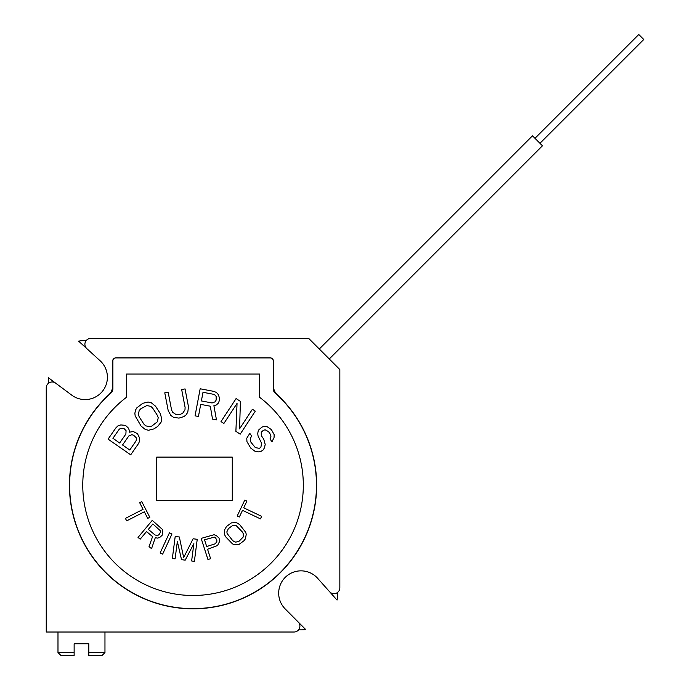 <?xml version="1.0" encoding="UTF-8"?>
<svg xmlns="http://www.w3.org/2000/svg" width="690" height="690" viewBox="0 0 690 690"><rect width="100%" height="100%" fill="white"/><g stroke="black" fill="none" stroke-linecap="round" stroke-linejoin="round"><path stroke-width="1.03" d="M271.429 429.646L267.384 426.851L264.149 426.291L261.898 427.145L258.362 430.267L257.724 433.484L258.06 436.046L261.639 443.325L260.846 447.344L259.397 448.336L255.36 447.638L250.979 442.29L250.168 440.073L250.643 437.658L251.764 436.192L249.815 433.355L246.77 438.228L246.942 441.583L250.686 448.06L255.05 451.32L258.284 451.89L260.863 451.51L263.278 449.854L264.563 447.577L265.193 444.36L263.718 439.107L261.769 436.278L261.277 432.44L263.364 430.31L265.132 429.792L268.531 431.63L270.48 434.467L270.972 436.218L270.014 438.961L271.964 441.798L274.042 437.589L274.189 434.7L271.429 429.646M259.578 374.058L126.512 374.058L126.512 397.268A110.279 110.279 0 0 0 105.096 551.741A110.279 110.279 0 0 0 259.578 573.157A110.279 110.279 0 0 0 259.578 397.268L259.578 374.058M129.461 430.931L129.28 432.207L133.325 431.526L137.5 433.725L139.561 437.952L139.699 440.841L138.543 443.523L130.695 454.831L108.08 439.133L115.929 427.826L118.042 425.799L120.793 424.919L125.477 425.376L128.513 428.188L129.461 430.931M135.171 415.906L141.062 426.049L145.366 429.542L148.566 430.258L153.853 428.93L157.708 426.437L161.081 422.151L161.736 418.942L160.313 413.577L155.535 406.203L151.231 402.719L148.031 401.994L142.744 403.331L136.801 407.876L135.516 410.102L134.861 413.319L135.171 415.906M188.474 406.746L185.049 388.919L181.668 389.565L185.101 407.402L184.98 409.808L182.712 413.224L180.573 414.233L175.959 414.526L172.586 412.189L171.577 409.998L168.153 392.162L164.772 392.817L168.205 410.645L170.887 415.501L173.578 417.364L178.977 418.114L183.937 416.57L185.972 414.983L187.784 412.249L188.474 406.746M200.721 404.392L210.303 406.194L212.529 419.141L216.47 419.882L213.9 405.686L216.375 404.961L218.497 402.977L219.825 399.053L218.333 394.602L216.401 392.446L213.693 391.342L200.169 388.789L195.054 415.837L198.435 416.475L200.721 404.392M223.888 423.479L237.049 403.391L235.885 431.336L240.198 434.165L255.283 411.137L252.402 409.248L239.568 428.844L240.413 401.39L236.092 398.561L221.007 421.59L223.888 423.479M149.825 517.302L141.786 501.656L139.682 502.734L143.072 509.324L125.408 518.388L126.675 520.864L144.339 511.79L147.72 518.38L149.825 517.302M146.53 531.567L152.568 536.613L149.049 546.601L151.541 548.679L155.302 537.665L157.329 538.122L159.614 537.562L162.081 535.319L162.78 531.593L162.271 529.316L152.266 520.355L138.035 537.415L140.165 539.192L146.53 531.567M162.633 554.139L171.974 533.982L169.455 532.809L160.114 552.966L162.633 554.139M193.873 543.634L191.622 560.979L194.382 561.341L197.237 539.304L193.105 538.769L183.669 557.563L179.331 536.984L175.2 536.449L172.345 558.477L175.096 558.84L177.347 541.495L181.522 559.668L185.196 560.151L193.873 543.634M219.049 538.096L216.272 535.509L214.072 534.733L201.152 538.39L207.957 559.538L210.605 558.684L207.561 549.24L217.548 545.531L219.618 541.383L219.049 538.096M226.527 526.479L224.31 530.282L224.707 534.957L225.906 537.044L232.461 543.867L234.402 544.686L239.059 544.393L243.906 540.796L245.338 538.925L246.27 534.353L245.726 532.318L239.87 524.883L237.964 523.408L236.023 522.589L231.374 522.882L226.527 526.479M244.769 500.121L237.205 515.999L239.335 517.017L242.518 510.333L260.44 518.871L261.639 516.361L243.717 507.823L246.899 501.138L244.769 500.121M232.28 500.414L232.28 457.116L156.716 457.116L156.716 500.414L232.28 500.414M273.197 388.677L273.197 360.844A2.933 2.933 0 0 0 270.264 357.912L115.825 357.912A2.933 2.933 0 0 0 112.893 360.844L112.893 388.677A5.874 5.874 0 0 1 110.926 393.067A123.432 123.432 0 0 0 100.895 567.327A123.432 123.432 0 0 0 275.163 577.357A123.432 123.432 0 0 0 275.163 393.067A5.874 5.874 0 0 1 273.197 388.677M275.724 393.007L275.198 393.093M277.829 395.517L278.872 396.517M281.753 399.389L282.581 400.252M284.349 401.899L283.262 400.718M281.891 399.277L280.295 397.664M279.881 397.25L278.691 396.095M277.233 575.71A123.605 123.605 0 0 0 277.233 394.714A11.747 11.747 0 0 1 273.49 386.115L273.49 361.31A3.519 3.519 0 0 0 269.963 357.791L116.118 357.791A3.519 3.519 0 0 0 112.599 361.31L112.599 386.115A11.747 11.747 0 0 1 108.856 394.714A123.605 123.605 0 0 0 102.543 569.405A123.605 123.605 0 0 0 277.233 575.71M88.717 419.253A7.047 7.047 0 0 0 88.458 419.33A123.605 123.605 0 0 1 108.856 394.714M101.835 568.638L103.621 570.544M107.131 574.08L107.804 574.727M109.624 576.417L110.159 576.909M110.892 577.332L105.881 572.847M104.173 571.122L101.094 567.81M103.397 570.052L105.173 571.889M106.372 573.088L108.192 574.848M329.587 591.718A5.874 5.874 0 0 0 339.842 587.811L339.842 369.555L308.706 338.411L90.761 338.411A5.874 5.874 0 0 0 86.811 348.623L100.128 360.775A22.313 22.313 0 0 1 102.301 391.463A22.313 22.313 0 0 1 71.76 395.154L55.623 383.131A5.874 5.874 0 0 0 46.247 387.84L46.247 632.014L294.044 632.014A5.874 5.874 0 0 0 298.201 622L285.177 608.899A22.313 22.313 0 0 1 285.703 576.918A22.313 22.313 0 0 1 317.659 578.323L337.039 600.084A36.699 36.699 0 0 0 337.686 592.356M86.811 348.623L78.6 341.136A36.699 36.699 0 0 1 86.216 340.575M55.623 383.131L48.395 377.74A36.699 36.699 0 0 0 48.835 382.967M74.132 643.753L74.132 652.568L74.132 643.753L88.82 643.753L88.82 655.5L102.025 655.5L88.812 655.5L88.812 643.753M57.986 632.014L57.986 652.568L74.132 652.568L74.132 655.5L74.132 652.568M88.812 652.568L104.966 652.568L104.966 632.014M74.132 655.5L60.927 655.5L74.132 655.5M298.201 622L305.722 629.565A36.699 36.699 0 0 1 298.641 629.789M319.289 349.002L532.482 135.809L319.289 349.002L532.482 135.809L542.443 145.78L329.259 358.964M534.974 138.302L638.776 34.5L643.753 39.485L539.951 143.287M112.927 438.305L119.146 429.361L120.603 428.274L123.993 428.533L126.072 430.681L125.882 434.036L119.663 442.989L112.927 438.305M133.618 435.218L136.172 437.693L136.482 439.306L135.982 441.048L129.763 450.001L122.553 444.99L128.763 436.037L131.842 434.683L133.618 435.218M140.803 408.773L146.892 405.522L150.894 406.419L152.645 408.075L157.424 415.449L158.217 417.726L157.406 421.745L151.947 425.98L149.704 426.739L145.702 425.834L143.943 424.178L139.173 416.803L138.38 414.526L139.19 410.516L140.803 408.773M212.08 402.96L201.376 400.933L203.007 392.3L213.71 394.326L215.297 395.223L216.203 396.586L216.117 400.14L215.228 401.761L212.08 402.96M262.398 430.974L261.269 432.44L261.277 434.528M255.36 447.638L259.397 448.336M260.846 447.344L261.639 443.325M155.095 535.026L148.341 529.394L152.887 523.952L160.399 530.834L160.503 532.154L159.045 534.629L157.777 535.423L155.095 535.026M215.064 543.849L206.69 546.54L204.525 539.787L214.357 537.122L215.53 537.734L216.841 540.296L216.833 541.788L215.064 543.849M228.39 528.618L232.884 525.323L236.178 525.59L242.431 532.059L243.32 533.784L243.13 537.087L239.249 541.089L235.877 542.15L234.246 541.684L232.659 540.563L227.105 533.491L226.872 531.809L228.39 528.618M102.025 655.5L104.966 652.568M60.927 655.5L57.986 652.568"/></g></svg>
